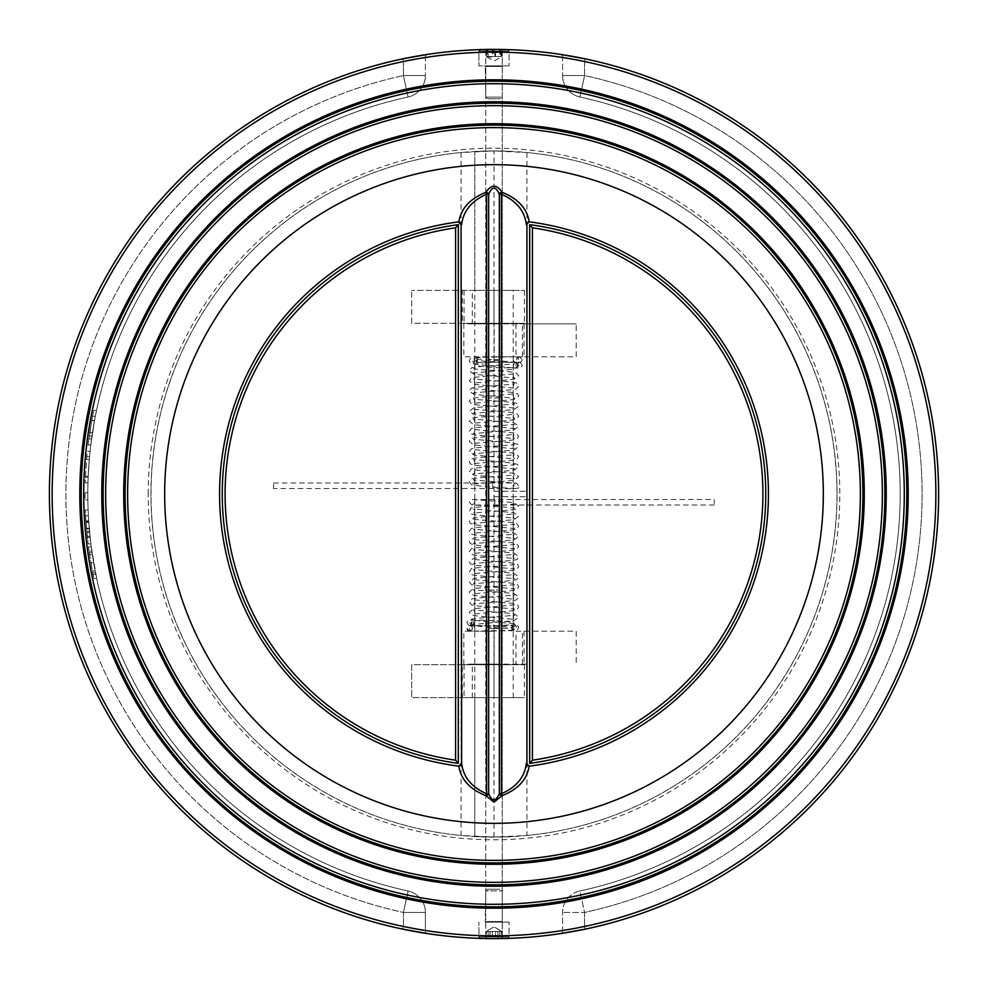 <?xml version="1.0" encoding="UTF-8"?>
<svg xmlns="http://www.w3.org/2000/svg" width="988" height="988" viewBox="0 0 988 988"><rect width="100%" height="100%" fill="white"/><g stroke="black" fill="none" stroke-linecap="round" stroke-linejoin="round"><path stroke-width="0.74" stroke-dasharray="4.94 3.71" d="M83.708 494A410.292 410.292 0 0 1 699.146 138.678A410.292 410.292 0 0 1 699.146 849.322A410.292 410.292 0 0 1 83.708 494M105.667 494A388.333 388.333 0 0 1 688.167 157.685A388.333 388.333 0 0 1 688.167 830.315A388.333 388.333 0 0 1 105.667 494M494 938.6L502.237 938.526L494 938.6C483.379 938.514 483.379 938.514 494 938.6C483.379 938.514 483.379 938.514 494 938.6C483.379 938.514 483.379 938.514 494 938.6C483.379 938.514 483.379 938.514 494 938.6A444.6 444.6 0 0 1 49.4 494A444.6 444.6 0 0 1 494 49.4A444.6 444.6 0 0 1 938.6 494A444.6 444.6 0 0 1 494 938.6L494 938.6A444.6 444.6 0 0 1 49.4 494A444.6 444.6 0 0 1 494 49.4A444.6 444.6 0 0 1 938.6 494A444.6 444.6 0 0 1 494 938.6M402.869 929.165L403.437 926.472L402.869 929.165A444.6 444.6 0 0 1 402.869 58.835A444.6 444.6 0 0 0 402.869 929.165A444.6 444.6 0 0 1 402.869 58.835A444.6 444.6 0 0 0 402.869 929.165L427.73 933.635A2.742 2.742 0 0 1 425.383 930.918L403.437 926.472L425.383 930.918A2.742 2.742 0 0 0 427.73 933.635A2.742 2.742 0 0 1 425.383 930.918L425.383 912.443L425.383 930.918A2.742 2.742 0 0 0 427.73 933.635M402.869 58.835L403.437 61.528L402.869 58.835L427.73 54.365A2.742 2.742 0 0 0 425.383 57.082L403.437 61.528L425.383 57.082L425.383 75.557L425.383 57.082A2.742 2.742 0 0 1 427.73 54.365A2.742 2.742 0 0 0 425.383 57.082M502.237 49.474L494 49.4L502.237 49.474L494 49.4L502.237 49.474L502.237 938.526L502.237 49.474M485.763 49.474L494 49.4L485.763 49.474L485.763 938.526L485.763 49.474M585.131 929.165L560.27 933.635A2.742 2.742 0 0 0 562.617 930.918L584.563 926.472L585.131 929.165L584.563 926.472L562.617 930.918L562.617 912.443A21.958 21.958 0 0 1 579.919 890.991L584.563 912.443L562.617 912.443L584.563 912.443L579.919 890.991A21.958 21.958 0 0 0 562.617 912.443L562.617 930.918A2.742 2.742 0 0 1 560.27 933.635A2.742 2.742 0 0 0 562.617 930.918M585.131 58.835L584.563 61.528L585.131 58.835L560.27 54.365A2.742 2.742 0 0 1 562.617 57.082L584.563 61.528L562.617 57.082L562.617 75.557L562.617 57.082A2.742 2.742 0 0 0 560.27 54.365A2.742 2.742 0 0 1 562.617 57.082M462.335 290.361L524.455 290.361L411.663 290.361L462.335 290.361L462.335 323.298L524.455 323.298L472.313 323.298L472.313 290.361M472.313 323.298L411.663 323.298L411.663 290.361L411.663 323.298L462.335 323.298M464.076 664.702L464.076 697.639L462.335 697.639L462.335 664.702L524.455 664.702L411.663 664.702L411.663 697.639L461.063 697.639L461.063 835.465L494 837.058L526.937 835.465A343.058 343.058 0 0 0 526.937 152.535L494 150.942A343.058 343.058 0 0 0 150.942 494A343.058 343.058 0 0 0 494 837.058A343.058 343.058 0 0 0 837.058 494A343.058 343.058 0 0 0 494 150.942L461.063 152.535A343.058 343.058 0 0 0 461.063 835.465M464.076 697.639L524.455 697.639L472.313 697.639L472.313 664.702M524.072 323.842L524.072 356.779L522.442 356.779L522.442 323.842L576.177 323.842L463.817 323.842L463.817 356.779L522.442 356.779M515.958 323.842L515.958 356.779L494.161 356.779L494.161 323.842L469.51 323.842L522.442 323.842M515.958 631.221L576.177 631.221L576.177 664.158L576.177 631.221L515.958 631.221L515.958 664.158L526.937 664.158L526.937 835.465M524.072 631.221L524.072 664.158L522.442 664.158L522.442 631.221M524.072 664.158L526.937 664.158M532.421 227.808A268.958 268.958 0 0 1 532.421 760.192L532.421 227.808M529.605 221.88L530.037 221.929A2.742 2.742 0 0 0 526.937 224.647L526.937 763.354A2.742 2.742 0 0 0 530.037 766.071A274.442 274.442 0 0 0 530.037 221.929L529.877 221.917M455.579 760.192A268.958 268.958 0 0 1 455.579 227.808L455.579 760.192M461.063 224.647A2.742 2.742 0 0 0 457.963 221.929A274.442 274.442 0 0 0 457.963 766.071A2.742 2.742 0 0 0 461.063 763.354L461.063 224.647M127.613 494A366.387 366.387 0 0 1 677.188 176.704A366.387 366.387 0 0 1 677.188 811.296A366.387 366.387 0 0 1 127.613 494M474.783 697.639L513.217 697.639L474.783 697.639L474.783 836.515L474.783 151.485L494 150.942L474.783 151.485L494 150.942L474.783 151.485L474.783 290.361L513.217 290.361L474.783 290.361M494 150.942C518.774 151.535 518.774 151.535 494 150.942C518.774 151.535 518.774 151.535 494 150.942C518.774 151.535 518.774 151.535 494 150.942C518.774 151.535 518.774 151.535 494 150.942L494 837.058L513.217 836.515C505.325 837.688 445.23 835.885 494 837.058L513.217 836.515C505.325 837.688 445.23 835.885 494 837.058L474.783 836.515L494 837.058M562.617 75.557L584.563 75.557L579.919 97.009A21.958 21.958 0 0 1 562.617 75.557A21.958 21.958 0 0 0 579.919 97.009L584.563 75.557L562.617 75.557M425.383 75.557L403.437 75.557L425.383 75.557A21.958 21.958 0 0 1 408.081 97.009L403.437 75.557L408.081 97.009A21.958 21.958 0 0 0 425.383 75.557M403.437 912.443L425.383 912.443L403.437 912.443L408.081 890.991A21.958 21.958 0 0 1 425.383 912.443A21.958 21.958 0 0 0 408.081 890.991L403.437 912.443L403.437 926.472A441.858 441.858 0 0 1 403.437 61.528A441.858 441.858 0 0 0 403.437 926.472L403.437 912.443A428.137 428.137 0 0 1 403.437 75.557A428.137 428.137 0 0 0 403.437 912.443M579.919 97.009A406.179 406.179 0 0 1 579.919 890.991A406.179 406.179 0 0 0 579.919 97.009M408.081 890.991A406.179 406.179 0 0 1 408.081 97.009A406.179 406.179 0 0 0 408.081 890.991M93.687 562.752L95.54 572.83A406.179 406.179 0 0 0 96.75 578.659L91.279 546.883A406.179 406.179 0 0 0 92.094 552.724L93.687 562.752L90.896 562.752L93.934 578.659A408.921 408.921 0 0 1 92.749 572.83L89.315 552.724A408.921 408.921 0 0 1 88.512 546.883L90.896 562.752L93.687 562.752M90.069 451.343A406.179 406.179 0 0 0 89.278 459.63L88.167 477.315A406.179 406.179 0 0 0 87.981 482.762A406.179 406.179 0 0 1 88.216 476.216L89.525 456.789A406.179 406.179 0 0 1 90.069 451.343L87.315 451.343A408.921 408.921 0 0 0 86.771 456.789L85.462 476.216A408.921 408.921 0 0 0 85.227 482.762A408.921 408.921 0 0 1 85.413 477.315L86.524 459.63A408.921 408.921 0 0 1 87.315 451.343L90.069 451.343M90.785 445.008L94.527 420.493A406.179 406.179 0 0 1 96.528 410.391A406.179 406.179 0 0 0 94.552 420.382L90.785 445.008L88.018 445.008L91.761 420.382A408.921 408.921 0 0 1 93.712 410.391A408.921 408.921 0 0 0 91.736 420.493L88.018 445.008M88.13 509.956A406.179 406.179 0 0 0 88.735 521.269L90.908 543.931A406.179 406.179 0 0 1 90.032 536.348L88.821 522.479A406.179 406.179 0 0 1 88.13 509.956L85.388 509.956A408.921 408.921 0 0 0 86.067 522.479L87.277 536.348A408.921 408.921 0 0 0 88.142 543.931L85.993 521.269A408.921 408.921 0 0 1 85.388 509.956L88.13 509.956M87.87 499.842A406.179 406.179 0 0 1 87.821 492.802A406.179 406.179 0 0 0 87.87 499.842L85.116 499.842L87.87 499.842M92.749 572.83L95.54 572.83L92.749 572.83M93.934 578.659L96.75 578.659L93.934 578.659M93.07 574.46L95.873 574.46M89.315 552.724L92.094 552.724L89.315 552.724M88.512 546.883L91.279 546.883L88.512 546.883M86.524 459.63L89.278 459.63M85.413 477.315L88.167 477.315L85.413 477.315M85.227 482.762L87.981 482.762L85.227 482.762M86.771 456.789L89.525 456.789L86.771 456.789M85.462 476.216L88.216 476.216M89.204 436.041L91.983 436.041M93.712 410.391L96.528 410.391L93.712 410.391M89.76 432.275L91.711 420.666A408.921 408.921 0 0 1 92.539 416.22L95.342 416.22A406.179 406.179 0 0 0 94.502 420.666A406.179 406.179 0 0 1 95.342 416.22L92.539 416.22A408.921 408.921 0 0 0 91.711 420.666L89.76 432.275L92.539 432.275L94.502 420.666L92.539 432.275M88.809 438.919L91.575 438.919M89.686 432.806L92.464 432.806M86.005 521.59L85.968 520.911A408.921 408.921 0 0 1 85.66 515.785A408.921 408.921 0 0 0 86.005 521.59L88.759 521.59A406.179 406.179 0 0 1 88.401 515.785A406.179 406.179 0 0 0 88.71 520.911L88.759 521.59M86.561 528.852L89.315 528.852M86.783 531.334L89.538 531.334M86.536 528.555L89.291 528.555M87.389 537.423L90.155 537.423M86.524 528.308L89.278 528.308M88.142 543.931L90.908 543.931M85.66 515.785L88.401 515.785L85.66 515.785M86.067 522.479L88.821 522.479M87.277 536.348L90.032 536.348M85.079 492.802A408.921 408.921 0 0 0 85.116 499.842A408.921 408.921 0 0 1 85.079 492.802L87.821 492.802L85.079 492.802M494 323.298L513.217 323.298L474.783 323.298L494 323.298L494 290.361M515.958 356.779L576.177 356.779L576.177 323.842L576.177 356.779L524.072 356.779M494 323.842L474.783 323.842L494 323.842M494 356.779L513.217 356.779L494 356.779M494 491.258L526.937 491.258L494 491.258M461.063 323.298L461.063 664.702M461.063 152.535L461.063 290.361M526.937 356.779L526.937 631.221M526.937 152.535L526.937 323.842M494 496.742L526.937 496.742L494 496.742M462.335 664.702L411.663 664.702L411.663 697.639L462.335 697.639M461.063 697.639L472.313 697.639M472.042 664.702L515.958 664.702L472.042 664.158M515.958 664.702L463.817 664.158L463.817 631.221L494.161 631.221L494.161 664.158L469.51 664.158L522.442 664.158M494 631.221L474.783 631.221L494 631.221M488.714 590.058L499.286 590.058L488.714 590.058L488.714 628.479L499.286 628.479L488.714 628.479M473.376 625.737L471.091 622.983L473.376 620.242L473.376 625.737L469.115 625.663L466.966 622.983C467.46 620.242 470.214 619.328 475.24 620.242C478.698 619.921 510.92 620.625 513.785 623.181L515.464 625.737L511.772 628.257L513.772 623.181L515.464 625.737L511.772 628.257L513.772 623.181L516.366 626.429L516.082 627.726L511.166 630.307L469.732 631.221A2.742 2.742 -90 0 1 466.991 628.479A2.742 2.742 -90 0 1 469.732 625.737A2.742 2.742 -90 0 1 472.474 628.479A2.742 2.742 -90 0 1 469.745 631.221L472.19 629.665L472.202 627.318L469.72 625.737C472.795 622.885 472.795 621.057 469.757 620.242L473.376 620.242M714.201 503.843L714.287 499.483L714.201 503.843M499.273 397.942L488.714 397.942L499.273 397.942M499.273 359.521L488.714 359.521L499.273 359.521M516.045 362.263L518.354 365.017L516.032 367.758L516.045 362.263L520.133 362.349L522.195 365.017C522.294 367.647 519.478 368.561 513.735 367.758C509.042 368.203 475.191 367.005 475.179 364.794L473.561 362.263L477.352 359.78L475.191 364.794L473.561 362.263L477.352 359.78L475.191 364.794L472.795 361.633L474.055 359.126L478.007 357.73L485.54 356.977L519.429 356.779L516.983 358.298L516.971 360.719L519.441 362.263C516.601 364.239 516.601 366.066 519.404 367.758L516.032 367.758M522.146 359.521A2.742 2.742 90 0 1 519.404 362.263A2.742 2.742 90 0 1 516.662 359.521A2.742 2.742 90 0 1 519.404 356.779A2.742 2.742 90 0 1 522.146 359.521M273.639 484.157L273.491 488.517L273.639 484.157M501.151 65.863L485.219 65.863L501.151 65.863M498.792 97.12L485.763 97.12L498.792 97.12M485.219 65.863L509.092 65.863L485.219 65.863L502.781 65.863L485.219 65.863L502.237 66.418L485.763 66.418L502.237 66.418L485.763 66.418L485.763 97.12L502.237 97.12L485.763 97.12L487.455 98.8L500.546 98.8L487.455 98.8L500.546 98.8L487.455 98.8L485.763 97.12L485.219 65.863M501.521 49.4L492.395 49.4L492.395 56.538L501.521 56.538L501.521 49.4L486.479 49.4L495.606 49.4L495.606 56.538L488.084 56.538L488.084 49.4M480.551 49.4L507.449 49.4L480.551 49.4L478.908 51.043L509.092 51.043L478.908 51.043L509.092 51.043L478.908 51.043L478.908 65.863L509.092 65.863L478.908 65.863L478.908 51.043L480.551 49.4M494.766 49.4L486.788 49.4L494.766 49.4L494.766 56.538L486.788 56.538L486.788 49.4M487.553 49.4L487.553 56.538L486.788 56.538L490.011 57.143L493.234 56.538L493.234 49.4M500.447 49.4L500.447 56.538L501.212 56.538L494.766 56.538M493.234 56.538L501.212 56.538L501.212 49.4M492.395 49.4L486.479 49.4L486.479 56.538L492.395 56.538M499.916 49.4L499.916 56.538L501.521 56.538L495.606 56.538M488.084 56.538L486.479 56.538L487.282 57.143M485.639 922.137L502.781 922.137L485.639 922.137M496.519 890.88L485.763 890.88L496.519 890.88M489.381 922.137L509.092 922.137L489.381 922.137M496.001 889.2L487.455 889.2L496.001 889.2M501.546 938.6L486.454 938.6L501.546 938.6L501.546 931.462L495.667 931.462L495.667 938.6M499.866 931.462L499.866 938.6L486.454 938.6L486.454 931.462L501.546 931.462L494 926.892L486.985 930.943L486.454 931.462L488.134 931.462L488.134 938.6M492.333 931.462L492.333 938.6M495.667 931.462L488.134 931.462M485.219 922.137L502.781 922.137L485.219 922.137L502.237 921.582L485.763 921.582L502.237 921.582L485.763 921.582L485.763 890.88L502.237 890.88L485.763 890.88L487.455 889.2L500.546 889.2L487.455 889.2L485.763 890.88L485.219 922.137M493.901 922.137L509.092 922.137L493.901 922.137M480.551 938.6L507.449 938.6L480.551 938.6L478.908 936.957L509.092 936.957L478.908 936.957L509.092 936.957L478.908 936.957L478.908 922.137L478.908 936.957L480.551 938.6M498.001 938.6L486.084 938.6L501.916 938.6L498.001 938.6L498.001 931.462L501.916 931.462L497.915 931.462L497.915 938.6M486.084 938.6L486.084 931.462L494 926.892L501.916 931.462L501.916 938.6M490.085 931.462L490.085 938.6M489.999 931.462L489.999 938.6M908.194 494A414.194 414.194 0 0 1 286.903 852.706A414.194 414.194 0 0 1 286.903 135.294A414.194 414.194 0 0 1 908.194 494M906.811 494A412.811 412.811 0 0 0 494 81.189A412.811 412.811 0 0 0 81.189 494A412.811 412.811 0 0 0 494 906.811A412.811 412.811 0 0 0 906.811 494M935.858 494A441.858 441.858 0 0 0 273.071 111.348A441.858 441.858 0 0 0 273.071 876.652A441.858 441.858 0 0 0 935.858 494M886.236 494A392.236 392.236 0 0 1 297.882 833.687A392.236 392.236 0 0 1 297.882 154.313A392.236 392.236 0 0 1 886.236 494M884.865 494A390.865 390.865 0 0 0 494 103.135A390.865 390.865 0 0 0 103.135 494A390.865 390.865 0 0 0 494 884.865A390.865 390.865 0 0 0 884.865 494M864.29 494A370.29 370.29 0 0 1 308.861 814.68A370.29 370.29 0 0 1 308.861 173.32A370.29 370.29 0 0 1 864.29 494M862.907 494A368.907 368.907 0 0 0 494 125.093A368.907 368.907 0 0 0 125.093 494A368.907 368.907 0 0 0 494 862.907A368.907 368.907 0 0 0 862.907 494M464.076 290.361L464.076 323.298M494 664.702L494 697.639M148.2 494A345.8 345.8 0 0 1 666.9 194.525A345.8 345.8 0 0 1 666.9 793.475A345.8 345.8 0 0 1 148.2 494M584.563 61.528A441.858 441.858 0 0 1 584.563 926.472A441.858 441.858 0 0 0 584.563 61.528L584.563 75.557A428.137 428.137 0 0 1 584.563 912.443L584.563 926.472L584.563 912.443A428.137 428.137 0 0 0 584.563 75.557L584.563 61.528M403.437 61.528L403.437 75.557L403.437 61.528M92.378 570.941L95.181 570.941M89.599 554.614L92.366 554.614M89.081 551.082L91.859 551.082M91.736 420.493L94.527 420.493M91.711 420.666L94.502 420.666L91.711 420.666M89.192 436.116L91.97 436.116M91.761 420.382L94.552 420.382M85.968 520.911L88.71 520.911M85.993 521.269L88.735 521.269M86.895 532.446L89.649 532.446M469.325 628.479A2.742 2.742 90 0 0 472.079 631.221A2.742 2.742 90 0 0 474.808 628.479A2.742 2.742 90 0 0 472.066 625.737A2.742 2.742 90 0 0 469.325 628.479M494.84 503.843L494.939 499.483L494.84 503.843M518.651 359.521A2.742 2.742 -90 0 0 515.897 356.779A2.742 2.742 -90 0 0 513.167 359.521A2.742 2.742 -90 0 0 515.909 362.263A2.742 2.742 -90 0 0 518.651 359.521M492.74 484.157L492.604 488.517L492.74 484.157M524.455 664.702L524.455 697.639M524.455 290.361L524.455 323.298M474.783 356.779L474.783 491.258M513.217 356.779L513.217 491.258M461.063 491.258L461.063 496.742M526.937 491.258L526.937 496.742M513.217 697.639L513.217 290.361M474.783 496.742L474.783 631.221M513.217 496.742L513.217 631.221M499.286 628.479L499.286 590.058M714.287 504.979L472.005 504.979L474.499 503.448L474.499 501.027L472.103 499.483L513.748 502.596L518.7 506.091L516.465 508.981C512.5 510.66 475.561 512.179 473.413 513.389L474.487 512.364L474.561 510.08L473.413 508.882L514.069 512.747L518.7 516.181L514.032 519.639L473.413 523.492L474.561 522.306L474.487 520.021L473.425 518.984C475.623 520.194 512.488 521.713 516.452 523.393L518.7 526.295L516.613 529.123C509.697 531.124 472.61 532.606 473.425 533.594L474.487 532.557L474.561 530.272L473.4 529.086L514.056 532.94L518.7 536.385L514.019 539.843L473.413 543.696L474.561 542.498L474.487 540.214L473.425 539.189C472.832 540.177 509.969 541.659 516.613 543.659L518.7 546.488L516.44 549.39C512.439 551.057 475.599 552.576 473.425 553.786L474.487 552.761L474.561 550.477L473.413 549.279L514.056 553.144L518.7 556.59L517.156 559.159C519.169 560.789 482.058 562.098 473.413 563.889L474.499 562.839L474.549 560.554L473.413 559.381L512.883 563.061L517.638 564.444L518.7 566.68L516.44 569.582C512.451 571.249 475.623 572.781 473.425 573.991L474.499 572.954L474.561 570.669L473.413 569.483L514.056 573.336L518.7 576.794L516.563 579.635C506.498 581.858 470.14 583.34 473.425 584.093L474.499 583.031L474.573 580.821L473.4 579.573L513.192 583.303L517.65 584.661L518.7 586.884L516.613 589.725C509.388 591.75 472.486 593.22 473.425 594.183L474.499 593.146L474.561 590.873L473.425 589.688L514.069 593.541L518.7 596.987L516.539 599.852C512.723 601.556 475.611 603.063 473.413 604.286L474.499 603.223L474.573 601.013L473.413 599.778L513.217 603.507L517.663 604.866L518.7 607.077L516.613 609.917C509.536 611.942 472.523 613.412 473.413 614.388L474.499 613.35L474.561 611.066L473.425 609.88L514.081 613.733L518.7 617.191L514.056 620.637L473.413 624.49L474.561 623.305L474.487 621.02L473.4 619.97C472.906 620.983 510.141 622.465 516.625 624.453L518.7 627.281L517.675 629.492L513.575 630.727L469.732 631.221L466.966 628.479C465.805 622.205 482.206 628.405 511.908 624.502L511.796 628.269C513.859 626.293 471.424 625.243 469.745 625.737L472.066 625.737C476.13 625.688 517.477 626.009 514.637 624.996L513.414 626.256L513.488 628.467L514.587 629.541C516.205 628.64 479.353 627.145 471.424 625.083L469.3 622.242L471.449 619.377C471.375 618.006 508.042 616.487 514.587 614.931L513.513 615.956L513.427 618.241L514.575 619.439L474.475 615.66L470.325 614.338L469.3 612.128L473.919 608.694L514.587 604.829L513.439 606.014L513.513 608.299L514.587 609.337C512.414 608.126 475.45 606.595 471.535 604.928L469.3 602.038L471.338 599.222C475.08 597.431 512.525 595.962 514.587 594.727L513.501 595.801L513.451 598.086L514.575 599.234L474.796 595.517L470.337 594.159L469.3 591.936L473.907 588.49L514.587 584.637L513.439 585.822L513.513 588.107L514.575 589.132C512.414 587.922 475.487 586.403 471.523 584.723L469.3 581.846L473.968 578.388L514.587 574.534L513.439 575.72L513.513 578.005L514.575 579.042C515.378 578.054 478.278 576.572 471.387 574.571L469.3 571.743L471.325 568.927C468.386 567.791 504.102 566.285 514.575 564.432L513.513 565.457L513.427 567.742L514.587 568.94L474.413 565.161L470.313 563.839L469.3 561.629L473.931 558.195L514.587 554.33L513.439 555.528L513.513 557.812L514.587 558.838C512.439 557.627 475.487 556.108 471.535 554.429L469.3 551.539L471.585 548.636C475.697 546.957 512.525 545.425 514.575 544.24L513.488 545.302L513.414 547.513L514.575 548.735L474.981 545.043L470.35 543.659L469.3 541.436L473.931 537.991L514.587 534.125L513.439 535.323L513.513 537.608L514.587 538.645C515.403 537.657 478.229 536.175 471.375 534.162L469.3 531.346L471.338 528.531C474.882 526.765 512.216 525.283 514.587 524.035L513.501 525.097L513.439 527.382L514.575 528.543L474.845 524.826L470.35 523.455L469.3 521.232L473.919 517.798L514.587 513.933L513.439 515.119L513.513 517.403L514.587 518.441C512.426 517.23 475.45 515.699 471.535 514.032L469.3 511.142L470.844 508.573C467.892 507.042 504.325 505.745 514.587 503.831L513.513 504.88L513.439 507.165L514.575 508.338C512.389 507.289 470.214 504.633 471.992 504.979L469.288 502.225L471.437 499.558L714.287 499.483M488.714 359.521L488.714 397.942M499.286 359.521L499.286 397.942M273.491 483.021L515.958 483.021C513.068 483.688 513.031 485.516 515.847 488.517C520.009 488.776 481.897 486.961 471.548 484.762L469.3 481.872L471.535 478.982C475.475 477.315 512.439 475.784 514.587 474.573L513.513 475.611L513.439 477.896L514.587 479.081L473.931 475.228L469.3 471.782L471.35 468.954C474.932 467.201 512.229 465.731 514.587 464.471L513.488 465.546L513.414 467.756L514.575 468.979L474.845 465.262L470.35 463.903L469.3 461.68L471.387 458.84C478.291 456.839 515.39 455.357 514.575 454.369L513.513 455.406L513.439 457.691L514.6 458.889L473.944 455.023L469.3 451.578L471.387 448.75C478.34 446.737 515.427 445.255 514.587 444.279L513.513 445.316L513.439 447.601L514.575 448.787L473.919 444.921L469.3 441.475L470.844 438.907C468.3 437.338 505.041 436.029 514.575 434.177L513.513 435.202L513.427 437.474L514.587 438.684L474.487 434.918L470.325 433.584L469.3 431.373L471.535 428.496C475.45 426.816 512.402 425.297 514.587 424.074L513.513 425.112L513.439 427.396L514.587 428.582L473.919 424.729L469.3 421.283L471.56 418.381C475.561 416.714 512.389 415.182 514.575 413.984L513.513 415.009L513.439 417.294L514.587 418.48L473.944 414.627L469.3 411.181L473.968 407.723L514.575 403.87L513.439 405.055L513.513 407.34L514.612 408.39C515.032 407.365 477.883 405.895 471.387 403.907L469.3 401.079L471.721 398.127L514.575 393.78L513.501 394.817L513.439 397.102L514.587 398.288L473.931 394.434L469.3 390.976L471.535 388.086C475.463 386.419 512.439 384.888 514.587 383.677L513.513 384.715L513.439 387L514.587 388.185L473.931 384.332L469.3 380.886L471.4 378.046C478.501 376.02 515.489 374.551 514.587 373.575L513.501 374.613L513.439 376.897L514.575 378.083L473.919 374.23L469.3 370.784L471.35 367.956C476.834 366.042 514.205 364.56 514.587 363.473L513.501 364.523L513.451 366.807L514.6 367.993L475.142 364.313L470.362 362.917L469.3 360.682L470.387 358.422L474.079 357.298L519.404 356.779L522.195 359.521C523.195 365.807 508.03 359.546 477.266 363.535L477.315 359.768C478.748 362.176 521.676 362.621 519.416 362.263L515.909 362.263M515.884 362.263C511.006 362.312 470.325 362.003 473.351 362.966L474.561 361.744L474.487 359.459L473.413 358.422C473.178 359.459 510.463 360.941 516.638 362.905L518.7 365.733L514.056 369.179L473.413 373.032L474.561 371.846L474.487 369.561L473.425 368.536C475.611 369.734 512.439 371.266 516.44 372.933L518.7 375.835L514.081 379.281L473.425 383.134L474.561 381.948L474.487 379.664L473.413 378.626C475.599 379.849 512.537 381.368 516.465 383.048L518.7 385.925L516.452 388.827C512.537 390.495 475.611 392.014 473.4 393.236L474.487 392.211L474.573 389.927L473.425 388.729L513.513 392.495L517.675 393.817L518.7 396.027L514.093 399.473L473.4 403.339L474.561 402.141L474.487 399.856L473.425 398.831C475.586 400.041 512.55 401.573 516.477 403.24L518.7 406.117L514.032 409.588L473.413 413.441L474.561 412.243L474.487 409.958L473.425 408.921C472.585 409.909 509.685 411.391 516.613 413.392L518.7 416.232L516.452 419.122C512.5 420.802 475.636 422.321 473.425 423.531L474.487 422.494L474.573 420.221L473.413 419.023L514.032 422.876L518.7 426.334L514.069 429.78L473.413 433.633L474.561 432.448L474.487 430.163L473.413 429.125C475.561 430.336 512.525 431.867 516.465 433.534L518.7 436.424L516.675 439.24C513.143 441.006 475.771 442.476 473.425 443.736L474.512 442.673L474.561 440.389L473.425 439.228L513.217 442.957L517.663 444.304L518.7 446.527L514.081 449.972L473.413 453.838L474.561 452.652L474.487 450.355L473.413 449.318C475.561 450.54 512.55 452.059 516.465 453.739L518.7 456.629L516.65 459.445C512.34 461.273 474.969 462.742 473.413 463.928L474.512 462.853L474.586 460.643L473.425 459.432L513.254 463.162L517.663 464.508L518.7 466.731L514.081 470.177L473.413 474.03L474.561 472.844L474.487 470.56L473.413 469.522C475.586 470.745 512.55 472.264 516.465 473.944L518.7 476.821L514.056 480.279L473.413 484.132L474.561 482.947L474.487 480.662L473.425 479.625C474.277 480.539 516.502 483.268 516.205 483.033L518.712 485.763C512.797 487.208 533.434 489.159 492.604 488.517L273.491 488.517M502.237 66.418L502.237 97.12L500.546 98.8L502.237 97.12L502.237 66.418M509.092 51.043L507.449 49.4L509.092 51.043L509.092 65.863L509.092 51.043M487.109 57.131L494 61.108L500.891 57.131M486.998 57.069L494 61.108L501.002 57.069M502.237 921.582L502.237 890.88L500.546 889.2L502.237 890.88L502.237 921.582M509.092 936.957L507.449 938.6L509.092 936.957L509.092 922.137L509.092 936.957"/><path stroke-width="1.48" d="M83.708 494A410.292 410.292 0 0 0 699.146 849.322A410.292 410.292 0 0 0 699.146 138.678A410.292 410.292 0 0 0 83.708 494M105.667 494A388.333 388.333 0 0 0 688.167 830.315A388.333 388.333 0 0 0 688.167 157.685A388.333 388.333 0 0 0 105.667 494M938.6 494A444.6 444.6 0 0 0 494 49.4A444.6 444.6 0 0 0 49.4 494A444.6 444.6 0 0 0 494 938.6A444.6 444.6 0 0 0 938.6 494M427.088 933.537L402.869 929.165M427.1 54.464L402.869 58.835M560.9 933.537L585.131 929.165A444.6 444.6 0 0 0 585.131 58.835A444.6 444.6 0 0 1 585.131 929.165A444.6 444.6 0 0 0 585.131 58.835A444.6 444.6 0 0 1 585.131 929.165M560.912 54.464L585.131 58.835M532.421 227.808A268.958 268.958 0 0 1 532.421 760.192L529.679 763.354A271.7 271.7 0 0 0 529.679 224.647L532.421 227.808L532.421 760.192M458.321 763.354L455.579 760.192A268.958 268.958 0 0 1 455.579 227.808L458.321 224.647A271.7 271.7 0 0 0 458.321 763.354L458.321 224.647M455.579 227.808L455.579 760.192M461.643 224.572C463.323 210.889 471.647 200.786 486.59 194.266L486.59 793.735C471.634 787.226 463.323 777.124 461.643 763.428L461.063 224.647A2.742 2.742 0 0 0 457.963 221.929A2.742 2.742 0 0 1 461.063 224.647L458.395 221.88A274.442 274.442 0 0 0 458.395 766.12L458.852 766.182C460.939 779.544 469.967 789.375 485.923 795.673A2.742 1.914 167.2 0 0 488.652 793.735L486.59 793.735L485.923 795.673L494 802.182L502.077 795.673L501.41 793.735L499.348 793.735A2.742 1.914 -167.2 0 0 502.077 795.673C518.033 789.375 527.061 779.544 529.148 766.182L526.357 763.428C524.677 777.124 516.366 787.226 501.41 793.735L501.41 194.266L502.077 192.327A2.742 1.914 -12.8 0 0 499.348 194.266L501.41 194.266C516.366 200.774 524.677 210.876 526.357 224.572L529.148 221.818C527.061 208.456 518.033 198.625 502.077 192.327C496.692 184.225 491.308 184.225 485.923 192.327L486.59 194.266L488.652 194.266A2.742 1.914 12.8 0 0 485.923 192.327C469.967 198.65 460.951 208.48 458.852 221.818L458.852 221.855M461.643 763.428L458.852 766.145M499.348 793.735C495.778 801.836 492.209 801.836 488.652 793.735L488.652 194.266C492.222 186.164 495.778 186.164 499.348 194.266L499.348 793.735M526.357 224.572L526.937 224.647A2.742 2.742 0 0 1 530.037 221.929M529.148 766.145L529.605 766.12A274.442 274.442 0 0 0 529.605 221.88L529.148 221.855M526.937 224.647L526.937 763.354A2.742 2.742 0 0 0 530.037 766.071A2.742 2.742 0 0 1 526.937 763.354L526.357 763.428M461.063 763.354A2.742 2.742 0 0 1 457.963 766.071M494 823.337A329.337 329.337 0 0 0 779.211 329.337A329.337 329.337 0 0 0 208.789 329.337A329.337 329.337 0 0 0 494 823.337M127.613 494A366.387 366.387 0 0 0 677.188 811.296A366.387 366.387 0 0 0 677.188 176.704A366.387 366.387 0 0 0 127.613 494M486.479 49.4L495.606 49.4M486.454 938.6L499.866 938.6M79.806 494A414.194 414.194 0 0 0 701.097 852.706A414.194 414.194 0 0 0 701.097 135.294A414.194 414.194 0 0 0 79.806 494M81.189 494A412.811 412.811 0 0 1 700.406 136.492A412.811 412.811 0 0 1 700.406 851.508A412.811 412.811 0 0 1 81.189 494M935.858 494A441.858 441.858 0 0 1 273.071 876.652A441.858 441.858 0 0 1 273.071 111.348A441.858 441.858 0 0 1 935.858 494M101.764 494A392.236 392.236 0 0 0 690.118 833.687A392.236 392.236 0 0 0 690.118 154.313A392.236 392.236 0 0 0 101.764 494M103.135 494A390.865 390.865 0 0 1 689.426 155.499A390.865 390.865 0 0 1 689.426 832.501A390.865 390.865 0 0 1 103.135 494M123.71 494A370.29 370.29 0 0 0 679.139 814.68A370.29 370.29 0 0 0 679.139 173.32A370.29 370.29 0 0 0 123.71 494M125.093 494A368.907 368.907 0 0 1 678.447 174.518A368.907 368.907 0 0 1 678.447 813.482A368.907 368.907 0 0 1 125.093 494M529.679 224.647L529.679 763.354M479.711 49.635L480.551 49.4M508.289 938.365L507.449 938.6M479.711 938.365L480.551 938.6"/></g></svg>
